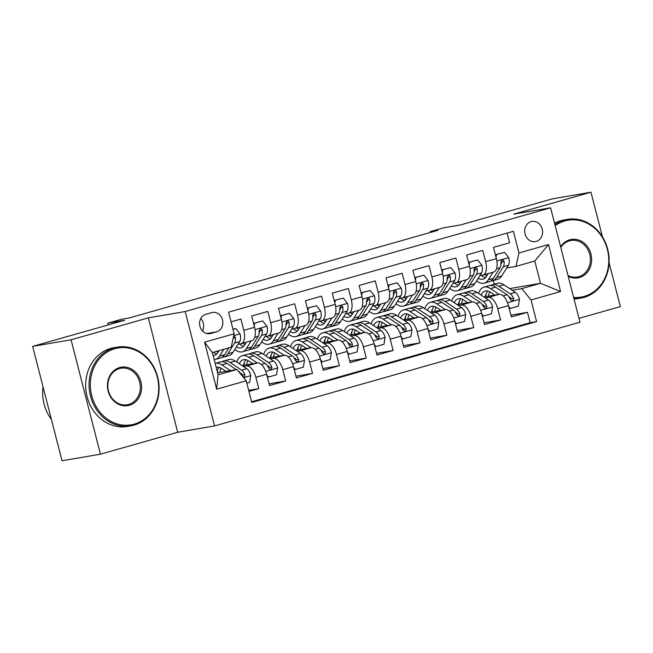 <?xml version="1.0" encoding="UTF-8"?>
<svg xmlns="http://www.w3.org/2000/svg" width="653" height="653" viewBox="0 0 653 653"><rect width="100%" height="100%" fill="white"/><g stroke="black" fill="none" stroke-linecap="round" stroke-linejoin="round"><path stroke-width="0.98" d="M531.101 221.645A10.228 8.922 80.3 0 0 524.939 233.513A10.228 8.922 80.3 0 0 535.37 241.61A10.228 8.922 80.3 0 0 536.178 241.43A10.228 8.922 80.3 0 0 542.349 229.562A10.228 8.922 80.3 0 0 531.909 221.457A10.228 8.922 80.3 0 0 531.101 221.645M578.991 318.354L620.35 306.616L609.086 262.735M214.568 425.936L579.986 322.215L550.61 207.809L185.199 311.53L214.568 425.936L177.689 432.262L148.313 317.864L71.071 339.789L100.44 454.186L177.689 432.262M100.44 454.186L62.027 460.781L32.65 346.384L124.674 320.264L107.769 323.162L108.227 324.933M602.425 236.802L590.973 192.219L552.56 198.814L460.536 224.934L443.632 227.832L430.196 231.644L430.4 232.452M71.071 339.789L32.65 346.384M507.12 233.088L509.609 242.777L493.488 247.348L496.386 258.637L485.636 261.69A12.782 6.212 74.2 0 1 482.983 275.035A12.782 6.212 74.2 0 1 482.665 275.109L479.865 275.59M485.636 261.69L482.738 250.401L466.617 254.98L469.515 266.261L458.773 269.314A12.782 6.212 74.2 0 1 456.112 282.667A12.782 6.212 74.2 0 1 455.802 282.733L453.002 283.214M458.773 269.314L455.876 258.025L439.755 262.604L442.652 273.893L431.902 276.937A12.782 6.212 74.2 0 1 429.241 290.291A12.782 6.212 74.2 0 1 428.931 290.365L426.131 290.846M431.902 276.937L429.005 265.657L412.884 270.228L415.781 281.516L405.031 284.569A12.782 6.212 74.2 0 1 402.379 297.915A12.782 6.212 74.2 0 1 402.06 297.988L399.261 298.47M405.031 284.569L402.134 273.281L386.013 277.86L388.91 289.14L378.16 292.193A12.782 6.212 74.2 0 1 375.508 305.547A12.782 6.212 74.2 0 1 375.189 305.612L372.39 306.094M378.16 292.193L375.263 280.904L359.142 285.483L362.04 296.772L351.298 299.817A12.782 6.212 74.2 0 1 348.637 313.171A12.782 6.212 74.2 0 1 348.327 313.244L345.527 313.726M351.298 299.817L348.4 288.536L332.279 293.107L335.177 304.396L324.427 307.449A12.782 6.212 74.2 0 1 321.774 320.794A12.782 6.212 74.2 0 1 321.456 320.868L318.656 321.349M324.427 307.449L321.529 296.16L305.408 300.739L308.306 312.02L297.556 315.072A12.782 6.212 74.2 0 1 294.903 328.426A12.782 6.212 74.2 0 1 294.585 328.492L291.785 328.973M297.556 315.072L294.658 303.784L278.537 308.363L281.435 319.652L270.693 322.696A12.782 6.212 74.2 0 1 268.032 336.05A12.782 6.212 74.2 0 1 267.722 336.124L264.922 336.605M270.693 322.696L267.795 311.416L251.674 315.987L254.572 327.275A12.782 6.212 74.2 0 1 251.911 340.629L241.161 343.674A12.782 6.212 74.2 0 1 240.851 343.747L238.051 344.229M248.948 391.4L258.784 388.608L248.671 390.347M242.043 365.582L257.315 362.962A12.782 6.212 74.2 0 1 266.636 374.275L269.534 385.556L285.655 380.985L269.085 383.825M268.914 357.95L284.177 355.33A12.782 6.212 -105.8 0 1 293.507 366.643L296.405 377.932L312.526 373.353L295.956 376.201M295.776 350.326L311.048 347.706A12.782 6.212 -105.8 0 1 320.37 359.019L323.268 370.3L339.389 365.729L322.827 368.57M322.647 342.703L337.919 340.082A12.782 6.212 -105.8 0 1 347.241 351.396L350.139 362.676L366.26 358.105L349.698 360.946M349.518 335.071L364.79 332.45A12.782 6.212 -105.8 0 1 374.112 343.764L377.01 355.052L393.13 350.473L376.561 353.322M376.389 327.447L391.653 324.827A12.782 6.212 -105.8 0 1 400.975 336.14L403.872 347.42L419.993 342.849L403.432 345.69M403.252 319.823L418.524 317.203A12.782 6.212 -105.8 0 1 427.846 328.516L430.743 339.797L446.864 335.226L430.303 338.066M430.123 312.191L445.395 309.571A12.782 6.212 -105.8 0 1 454.717 320.884L457.614 332.173L473.735 327.594L457.165 330.442M456.994 304.567L472.266 301.947A12.782 6.212 -105.8 0 1 481.588 313.26L484.485 324.541L500.606 319.97L484.036 322.811M107.769 323.162L121.205 319.35L128.886 318.035L437.877 230.329L430.196 231.644M210.723 333.479L216.633 331.797A9.909 8.644 80.3 0 0 222.608 320.296A9.909 8.644 80.3 0 0 212.494 312.452A9.909 8.644 80.3 0 0 211.711 312.632L205.801 314.305A9.909 8.644 80.3 0 0 199.826 325.806A9.909 8.644 80.3 0 0 209.94 333.659A9.909 8.644 80.3 0 0 210.723 333.479L209.14 333.748M515.992 266.375L518.964 252.956L513.405 231.309L228.599 312.15L234.158 333.797L231.186 347.216L212.372 352.555L218.094 374.814L236.9 369.476L246.222 380.789L251.78 402.436L536.586 321.594L531.028 299.947L521.706 288.634L540.513 283.296L534.799 261.037L515.992 266.375L506.736 267.967M518.964 252.956L548.52 244.565L560.584 291.556L531.028 299.947M246.222 380.789L216.665 389.18L204.601 342.18L234.158 333.797M485.301 297.899L488.387 297.368A12.782 6.212 74.2 0 1 497.708 308.681L500.606 319.97M483.857 296.944L499.129 294.323L488.387 297.368M458.43 305.531L461.516 305A12.782 6.212 74.2 0 1 470.837 316.313L473.735 327.594M431.56 313.154L434.645 312.624A12.782 6.212 74.2 0 1 443.967 323.937L446.864 335.226M404.689 320.778L407.774 320.248A12.782 6.212 74.2 0 1 417.096 331.561L419.993 342.849M377.826 328.41L380.911 327.879A12.782 6.212 74.2 0 1 390.233 339.193L393.13 350.473M350.955 336.034L354.04 335.503A12.782 6.212 74.2 0 1 363.362 346.816L366.26 358.105M324.084 343.658L327.169 343.127A12.782 6.212 74.2 0 1 336.491 354.44L339.389 365.729M297.221 351.29L300.307 350.759A12.782 6.212 74.2 0 1 309.628 362.072L312.526 373.353M270.35 358.913L273.436 358.383A12.782 6.212 74.2 0 1 282.757 369.696L285.655 380.985M243.479 366.537L246.565 366.007A12.782 6.212 74.2 0 1 255.886 377.32L258.784 388.608M251.601 401.758L530.13 322.696L527.469 312.346L510.907 315.187M499.129 294.323A12.782 6.212 -105.8 0 1 508.45 305.637L511.348 316.917L527.469 312.346M231.08 321.831L240.924 319.039L243.822 330.328A12.782 6.212 74.2 0 1 241.161 343.674M217.571 372.798L236.9 369.476M148.313 317.864L185.199 311.53M590.973 192.219L513.731 214.143L550.61 207.809M509.65 288.593L540.513 283.296L560.584 291.556M494.215 284.21L493.284 280.561M512.164 290.275L521.706 288.634M243.708 364.17L244.14 364.048M270.579 356.546L271.011 356.424M268.032 336.05L278.782 332.997A12.782 6.212 -105.8 0 0 281.435 319.652M297.442 348.914L297.874 348.792M294.903 328.426L305.645 325.374A12.782 6.212 -105.8 0 0 308.306 312.02M324.312 341.29L324.745 341.168M321.774 320.794L332.516 317.75A12.782 6.212 -105.8 0 0 335.177 304.396M351.183 333.667L351.616 333.544M348.637 313.171L359.387 310.118A12.782 6.212 -105.8 0 0 362.04 296.772M378.054 326.035L378.479 325.912M375.508 305.547L386.258 302.494A12.782 6.212 -105.8 0 0 388.91 289.14M404.917 318.411L405.35 318.289M402.379 297.915L413.12 294.87A12.782 6.212 -105.8 0 0 415.781 281.516M431.788 310.787L432.221 310.665M429.241 290.291L439.991 287.238A12.782 6.212 -105.8 0 0 442.652 273.893M458.659 303.155L459.092 303.033M456.112 282.667L466.862 279.615A12.782 6.212 -105.8 0 0 469.515 266.261M485.522 295.531L485.954 295.409M530.13 322.696L536.586 321.594M482.983 275.035L493.733 271.991A12.782 6.212 -105.8 0 0 496.386 258.637M212.372 352.555L204.601 342.18M218.094 374.814L216.665 389.18M548.52 244.565L534.799 261.037M202.446 330.916A9.909 8.644 80.3 0 0 200.781 318.493M219 350.677L217.743 352.677A20.292 9.86 74.2 0 1 214.396 355.403A20.292 9.86 74.2 0 1 213.156 355.591M223.824 349.306L219.563 356.114A24.447 11.876 74.2 0 1 215.531 359.403A24.447 11.876 74.2 0 1 214.192 359.623M233.023 329.398L235.847 328.598L240.116 334.018A8.465 4.114 74.2 0 1 239.716 341.568L232.999 352.302A24.447 11.876 74.2 0 1 228.966 355.591L223.865 357.036A24.447 11.876 -105.8 0 0 227.897 353.746L234.607 343.021A8.465 4.114 -105.8 0 0 235.423 337.821L234.909 336.736L233.66 336.352M235.847 328.598L232.974 329.185M228.934 347.853L224.673 354.661A24.447 11.876 74.2 0 1 220.641 357.95L215.531 359.403M213.613 352.204A24.447 11.876 -105.8 0 0 214.102 352.742M222.183 357.264A24.447 11.876 -105.8 0 0 223.865 357.036M213.425 352.261A20.292 9.86 -105.8 0 0 216.747 353.959M218.012 352.245A20.292 9.86 74.2 0 1 216.649 351.338M235.423 337.821L233.211 338.197A4.318 2.098 74.2 0 1 232.933 339.315M246.842 383.197L249.658 382.397L250.752 375.451A8.465 4.114 -105.8 0 0 246.671 368.667L235.243 361.052A24.447 11.876 -105.8 0 0 228.713 359.574L223.612 361.019A24.447 11.876 -105.8 0 0 222.069 361.713M224.877 370.635A20.292 9.86 -105.8 0 0 224.705 371.573M230.403 370.594L221.808 364.864A24.447 11.876 -105.8 0 0 215.286 363.386A24.447 11.876 -105.8 0 0 215.164 363.419M225.954 371.353L221.832 368.61A20.292 9.86 -105.8 0 0 216.421 367.386A20.292 9.86 -105.8 0 0 216.2 367.451M242.981 376.863L244.54 376.52L244.867 374.61A8.465 4.114 -105.8 0 0 241.569 370.12L230.142 362.497A24.447 11.876 -105.8 0 0 223.612 361.019M217.563 369.81A24.447 11.876 -105.8 0 0 217.278 371.639M215.286 363.386L220.388 361.942A24.447 11.876 74.2 0 1 226.918 363.411L236.19 369.598M219.702 372.43A20.292 9.86 74.2 0 1 221.147 368.186M219.171 367.378A20.292 9.86 -105.8 0 0 217.098 370.961M240.222 372.945L241.594 373.859A4.318 2.098 74.2 0 1 242.655 374.993L244.867 374.61M237.978 370.79L238.345 371.035A8.465 4.114 74.2 0 1 241.349 374.879M114.838 348.694A38.984 34.029 80.3 0 0 91.747 395.718A38.984 34.029 80.3 0 0 134.208 424.14A38.984 34.029 80.3 0 0 157.308 377.108A38.984 34.029 80.3 0 0 114.838 348.694M133.987 425.144A39.947 34.862 -99.7 0 1 130.82 425.862A39.947 34.862 -99.7 0 1 90.057 394.216A39.947 34.862 -99.7 0 1 114.144 347.845A39.947 34.862 -99.7 0 1 117.303 347.127A39.947 34.862 -99.7 0 1 158.075 378.773A39.947 34.862 -99.7 0 1 133.987 425.144M119.687 367.557A19.492 17.011 -99.7 0 1 140.917 381.76A19.492 17.011 -99.7 0 1 129.367 405.276A19.492 17.011 -99.7 0 1 108.137 391.065A19.492 17.011 -99.7 0 1 119.687 367.557M128.674 404.427A18.537 16.178 80.3 0 0 139.848 382.911A18.537 16.178 80.3 0 0 120.927 368.227A18.537 16.178 80.3 0 0 119.458 368.561A18.537 16.178 80.3 0 0 108.284 390.078A18.537 16.178 80.3 0 0 127.204 404.762A18.537 16.178 80.3 0 0 128.674 404.427M51.407 419.43A39.947 34.862 -99.7 0 1 43.025 386.78M130.82 425.862L127.441 426.442A39.947 34.862 -99.7 0 1 86.669 394.796A39.947 34.862 -99.7 0 1 110.765 348.424A39.947 34.862 -99.7 0 1 113.924 347.706L117.303 347.127M573.62 297.417A38.984 34.029 80.3 0 0 584.264 296.389A38.984 34.029 80.3 0 0 607.355 249.364A38.984 34.029 80.3 0 0 564.894 220.951A38.984 34.029 80.3 0 0 555.205 225.693M554.903 224.51A39.947 34.862 -99.7 0 1 564.192 220.102A39.947 34.862 -99.7 0 1 567.359 219.384A39.947 34.862 -99.7 0 1 608.123 251.03A39.947 34.862 -99.7 0 1 584.035 297.401A39.947 34.862 -99.7 0 1 580.876 298.119A39.947 34.862 -99.7 0 1 573.897 298.503M560.609 246.761A19.492 17.011 -99.7 0 1 569.734 239.806A19.492 17.011 -99.7 0 1 590.965 254.017A19.492 17.011 -99.7 0 1 579.415 277.533A19.492 17.011 -99.7 0 1 568.208 276.35M567.996 275.525A18.537 16.178 80.3 0 0 577.252 277.019A18.537 16.178 80.3 0 0 578.721 276.684A18.537 16.178 80.3 0 0 589.896 255.168A18.537 16.178 80.3 0 0 570.983 240.484A18.537 16.178 80.3 0 0 569.514 240.818A18.537 16.178 80.3 0 0 560.796 247.487M580.876 298.119L577.489 298.699A39.947 34.862 -99.7 0 1 574.044 299.09M554.568 223.22A39.947 34.862 -99.7 0 1 560.813 220.681A39.947 34.862 -99.7 0 1 563.98 219.963L567.359 219.384M246.401 342.188L244.614 345.053A20.292 9.86 74.2 0 1 241.267 347.78A20.292 9.86 74.2 0 1 236.386 346.89M251.234 340.817L246.434 348.49A24.447 11.876 74.2 0 1 242.402 351.779A24.447 11.876 74.2 0 1 234.762 349.486M253.584 323.439L262.71 320.966L266.987 326.394A8.465 4.114 74.2 0 1 266.587 333.944L259.87 344.67A24.447 11.876 74.2 0 1 255.837 347.959L250.736 349.412A24.447 11.876 -105.8 0 0 254.76 346.123L261.478 335.389A8.465 4.114 -105.8 0 0 262.286 330.189L261.78 329.112L260.212 328.818L259.061 331.104A8.465 4.114 74.2 0 1 258.253 336.303L251.536 347.037A24.447 11.876 74.2 0 1 247.511 350.326L242.402 351.779M254.654 323.259L254.229 325.945M262.71 320.966L253.56 323.341M239.92 343.911A24.447 11.876 -105.8 0 0 240.965 345.111M249.054 349.633A24.447 11.876 -105.8 0 0 250.736 349.412M239.504 343.976A20.292 9.86 -105.8 0 0 243.618 346.335M244.883 344.621A20.292 9.86 74.2 0 1 242.875 343.192M262.286 330.189L260.074 330.573A4.318 2.098 74.2 0 1 259.657 331.953L259.127 332.81M273.272 334.565L271.485 337.421A20.292 9.86 74.2 0 1 268.138 340.156A20.292 9.86 74.2 0 1 263.257 339.266M278.105 333.193L273.305 340.858A24.447 11.876 74.2 0 1 269.273 344.147A24.447 11.876 74.2 0 1 261.633 341.854M280.455 315.815L289.581 313.342L293.858 318.762A8.465 4.114 74.2 0 1 293.45 326.312L286.74 337.046A24.447 11.876 74.2 0 1 282.708 340.335L277.598 341.788A24.447 11.876 -105.8 0 0 281.631 338.499L288.348 327.765A8.465 4.114 -105.8 0 0 289.157 322.566L288.642 321.48L287.075 321.194L285.932 323.48A8.465 4.114 74.2 0 1 285.124 328.679L278.407 339.413A24.447 11.876 74.2 0 1 274.374 342.703L269.273 344.147M281.525 315.628L281.092 318.321M289.581 313.342L280.431 315.717M266.791 336.279A24.447 11.876 -105.8 0 0 267.836 337.487M275.925 342.009A24.447 11.876 -105.8 0 0 277.598 341.788M266.375 336.352A20.292 9.86 -105.8 0 0 270.489 338.711M271.754 336.997A20.292 9.86 74.2 0 1 269.738 335.569M289.157 322.566L286.945 322.941A4.318 2.098 74.2 0 1 286.528 324.329L285.99 325.186M300.143 326.933L298.348 329.798A20.292 9.86 74.2 0 1 295.009 332.524A20.292 9.86 74.2 0 1 290.12 331.634M304.967 325.569L300.168 333.234A24.447 11.876 74.2 0 1 296.144 336.524A24.447 11.876 74.2 0 1 288.504 334.23M307.318 308.192L316.452 305.718L320.721 311.138A8.465 4.114 74.2 0 1 320.321 318.688L313.603 329.422A24.447 11.876 74.2 0 1 309.571 332.712L304.469 334.156A24.447 11.876 -105.8 0 0 308.502 330.867L315.219 320.141A8.465 4.114 -105.8 0 0 316.028 314.942L315.513 313.856L314.264 313.473L313.089 314.371L312.803 315.856A8.465 4.114 74.2 0 1 311.995 321.056L305.278 331.781A24.447 11.876 74.2 0 1 301.245 335.071L296.144 336.524M308.387 308.004L307.963 310.689M316.452 305.718L307.294 308.094M293.662 328.655A24.447 11.876 -105.8 0 0 294.707 329.863M302.788 334.385A24.447 11.876 -105.8 0 0 304.469 334.156M293.238 328.728A20.292 9.86 -105.8 0 0 297.352 331.079M298.617 329.365A20.292 9.86 74.2 0 1 296.609 327.937M316.028 314.942L313.815 315.317A4.318 2.098 74.2 0 1 313.399 316.697L312.86 317.554M327.006 319.309L325.218 322.174A20.292 9.86 74.2 0 1 321.872 324.9A20.292 9.86 74.2 0 1 316.991 324.01M331.838 317.938L327.039 325.61A24.447 11.876 74.2 0 1 323.006 328.9A24.447 11.876 74.2 0 1 315.366 326.606M334.189 300.56L343.315 298.086L347.592 303.514A8.465 4.114 74.2 0 1 347.192 311.065L340.474 321.79A24.447 11.876 74.2 0 1 336.442 325.08L331.34 326.533A24.447 11.876 -105.8 0 0 335.373 323.243L342.082 312.509A8.465 4.114 -105.8 0 0 342.89 307.31L342.384 306.233L340.817 305.939L339.666 308.224A8.465 4.114 74.2 0 1 338.858 313.424L332.148 324.157A24.447 11.876 74.2 0 1 328.116 327.447L323.006 328.9M335.258 300.38L334.834 303.065M343.315 298.086L334.165 300.462M320.525 321.031A24.447 11.876 -105.8 0 0 321.57 322.231M329.659 326.753A24.447 11.876 -105.8 0 0 331.34 326.533M320.109 321.096A20.292 9.86 -105.8 0 0 324.223 323.455M325.488 321.741A20.292 9.86 74.2 0 1 323.48 320.313M342.89 307.31L340.678 307.694A4.318 2.098 74.2 0 1 340.262 309.073L339.731 309.93M266.808 374.961L268.465 377.059L276.529 374.765L277.623 367.819A8.465 4.114 -105.8 0 0 273.542 361.044L262.114 353.42A24.447 11.876 -105.8 0 0 255.584 351.951L250.483 353.395A24.447 11.876 -105.8 0 0 248.932 354.089M251.74 363.011A20.292 9.86 -105.8 0 0 251.576 363.941M257.274 362.962L248.679 357.24A24.447 11.876 -105.8 0 0 242.149 355.763A24.447 11.876 -105.8 0 0 236.745 362.048M252.825 363.729L248.703 360.978A20.292 9.86 -105.8 0 0 243.283 359.754A20.292 9.86 -105.8 0 0 239.276 363.737M242.149 355.763L247.258 354.31A24.447 11.876 74.2 0 1 253.788 355.787L265.216 363.403A8.465 4.114 74.2 0 1 268.514 367.9L269.297 368.937L270.628 369.304L271.738 368.423L271.738 366.986A8.465 4.114 -105.8 0 0 268.44 362.488L257.013 354.873A24.447 11.876 -105.8 0 0 250.483 353.395M244.434 362.186A24.447 11.876 -105.8 0 0 244.026 365.239M246.573 364.807A20.292 9.86 74.2 0 1 248.009 360.554M246.042 359.754A20.292 9.86 -105.8 0 0 243.422 365.345M267.093 365.321L268.465 366.235A4.318 2.098 74.2 0 1 269.526 367.361L271.738 366.986M268.465 377.059L267.395 377.238M293.679 367.329L295.336 369.427L303.392 367.141L304.494 360.195A8.465 4.114 -105.8 0 0 300.413 353.412L288.985 345.796A24.447 11.876 -105.8 0 0 282.455 344.319L277.345 345.772A24.447 11.876 -105.8 0 0 275.803 346.465M278.611 355.379A20.292 9.86 -105.8 0 0 278.439 356.318M284.145 355.338L275.55 349.608A24.447 11.876 -105.8 0 0 269.02 348.131A24.447 11.876 -105.8 0 0 263.616 354.424M279.696 356.105L275.574 353.355A20.292 9.86 -105.8 0 0 270.154 352.13A20.292 9.86 -105.8 0 0 266.146 356.114M269.02 348.131L274.121 346.686A24.447 11.876 74.2 0 1 280.651 348.163L292.079 355.779A8.465 4.114 74.2 0 1 295.376 360.276L296.699 361.599L297.809 361.582L298.609 360.791L298.601 359.362A8.465 4.114 -105.8 0 0 295.303 354.865L283.875 347.249A24.447 11.876 -105.8 0 0 277.345 345.772M271.297 354.555A24.447 11.876 -105.8 0 0 270.889 357.615M273.436 357.175A20.292 9.86 74.2 0 1 274.88 352.93M272.913 352.122A20.292 9.86 -105.8 0 0 270.285 357.722M293.956 357.697L295.327 358.611A4.318 2.098 74.2 0 1 296.389 359.738L298.601 359.362M295.336 369.427L294.266 369.614M320.55 359.705L322.207 361.803L330.263 359.517L331.365 352.571A8.465 4.114 -105.8 0 0 327.275 345.788L315.848 338.172A24.447 11.876 -105.8 0 0 309.326 336.695L304.216 338.14A24.447 11.876 -105.8 0 0 302.674 338.834M305.482 347.755A20.292 9.86 -105.8 0 0 305.31 348.694M300.307 350.759L311.048 347.706L302.421 341.984A24.447 11.876 -105.8 0 0 295.891 340.507A24.447 11.876 -105.8 0 0 290.479 346.8M306.567 348.473L302.445 345.731A20.292 9.86 -105.8 0 0 297.025 344.506A20.292 9.86 -105.8 0 0 293.017 348.482M295.891 340.507L300.992 339.054A24.447 11.876 74.2 0 1 307.522 340.531L318.95 348.155A8.465 4.114 74.2 0 1 322.247 352.644L323.57 353.975L324.68 353.959L325.48 353.167L325.472 351.73A8.465 4.114 -105.8 0 0 322.174 347.241L310.746 339.617A24.447 11.876 -105.8 0 0 304.216 338.14M298.168 346.931A24.447 11.876 -105.8 0 0 297.76 349.992M300.307 349.551A20.292 9.86 74.2 0 1 301.751 345.306M299.776 344.498A20.292 9.86 -105.8 0 0 297.156 350.09M320.827 350.065L322.198 350.979A4.318 2.098 74.2 0 1 323.259 352.114L325.472 351.73M322.207 361.803L321.137 361.991M347.42 352.081L349.069 354.179L357.134 351.885L358.228 344.939A8.465 4.114 -105.8 0 0 354.146 338.164L342.719 330.54A24.447 11.876 -105.8 0 0 336.189 329.071L331.087 330.516A24.447 11.876 -105.8 0 0 329.545 331.21M332.353 340.131A20.292 9.86 -105.8 0 0 332.181 341.062M337.879 340.082L329.283 334.36A24.447 11.876 -105.8 0 0 322.753 332.883A24.447 11.876 -105.8 0 0 317.35 339.168M333.43 340.85L329.308 338.099A20.292 9.86 -105.8 0 0 323.888 336.875A20.292 9.86 -105.8 0 0 319.88 340.858M322.753 332.883L327.863 331.43A24.447 11.876 74.2 0 1 334.393 332.908L345.821 340.523A8.465 4.114 74.2 0 1 349.118 345.021L349.902 346.057L351.232 346.425L352.351 345.543L352.342 344.107A8.465 4.114 -105.8 0 0 349.045 339.609L337.617 331.993A24.447 11.876 -105.8 0 0 331.087 330.516M325.039 339.307A24.447 11.876 -105.8 0 0 324.631 342.36M327.177 341.927A20.292 9.86 74.2 0 1 328.622 337.674M326.647 336.875A20.292 9.86 -105.8 0 0 324.027 342.466M347.698 342.441L349.069 343.356A4.318 2.098 74.2 0 1 350.13 344.482L352.342 344.107M349.069 354.179L348 354.359M353.877 311.685L352.089 314.542A20.292 9.86 74.2 0 1 348.743 317.276A20.292 9.86 74.2 0 1 343.862 316.387M358.709 310.314L353.91 317.978A24.447 11.876 74.2 0 1 349.877 321.268A24.447 11.876 74.2 0 1 342.237 318.974M361.06 292.936L370.186 290.463L374.463 295.882A8.465 4.114 74.2 0 1 374.055 303.433L367.345 314.166A24.447 11.876 74.2 0 1 363.313 317.456L358.203 318.909A24.447 11.876 -105.8 0 0 362.235 315.619L368.953 304.886A8.465 4.114 -105.8 0 0 369.761 299.686L369.247 298.601L367.688 298.315L366.537 300.6A8.465 4.114 74.2 0 1 365.729 305.8L359.011 316.534A24.447 11.876 74.2 0 1 354.979 319.823L349.877 321.268M362.129 292.748L361.705 295.442M370.186 290.463L361.036 292.838M347.396 313.399A24.447 11.876 -105.8 0 0 348.441 314.607M356.53 319.129A24.447 11.876 -105.8 0 0 358.203 318.909M346.98 313.473A20.292 9.86 -105.8 0 0 351.094 315.832M352.359 314.117A20.292 9.86 74.2 0 1 350.351 312.689M369.761 299.686L367.549 300.062A4.318 2.098 74.2 0 1 367.133 301.449L366.602 302.306M374.283 344.449L375.94 346.547L383.997 344.262L385.099 337.315A8.465 4.114 -105.8 0 0 381.017 330.532L369.59 322.917A24.447 11.876 -105.8 0 0 363.06 321.439L357.958 322.892A24.447 11.876 -105.8 0 0 356.407 323.586M359.215 332.499A20.292 9.86 -105.8 0 0 359.044 333.438M364.749 332.459L356.154 326.729A24.447 11.876 -105.8 0 0 349.624 325.251A24.447 11.876 -105.8 0 0 344.221 331.544M360.301 333.226L356.179 330.475A20.292 9.86 -105.8 0 0 350.759 329.251A20.292 9.86 -105.8 0 0 346.751 333.234M349.624 325.251L354.734 323.806A24.447 11.876 74.2 0 1 361.256 325.284L372.683 332.899A8.465 4.114 74.2 0 1 375.981 337.397L377.303 338.719L378.422 338.703L379.213 337.911L379.205 336.475A8.465 4.114 -105.8 0 0 375.908 331.985L364.48 324.37A24.447 11.876 -105.8 0 0 357.958 322.892M351.902 331.675A24.447 11.876 -105.8 0 0 351.494 334.736M354.048 334.295A20.292 9.86 74.2 0 1 355.485 330.051M353.518 329.243A20.292 9.86 -105.8 0 0 350.898 334.842M374.569 334.818L375.932 335.732A4.318 2.098 74.2 0 1 377.001 336.858L379.205 336.475M375.94 346.547L374.871 346.735M380.748 304.053L378.96 306.918A20.292 9.86 74.2 0 1 375.614 309.644A20.292 9.86 74.2 0 1 370.724 308.755M385.572 302.69L380.781 310.355A24.447 11.876 74.2 0 1 376.748 313.644A24.447 11.876 74.2 0 1 369.108 311.35M387.931 285.312L397.057 282.839L401.326 288.259A8.465 4.114 74.2 0 1 400.926 295.809L394.208 306.543A24.447 11.876 74.2 0 1 390.184 309.832L385.074 311.277A24.447 11.876 -105.8 0 0 389.106 307.987L395.824 297.262A8.465 4.114 -105.8 0 0 396.632 292.062L396.118 290.977L394.869 290.593L393.702 291.491L393.408 292.977A8.465 4.114 74.2 0 1 392.6 298.176L385.882 308.902A24.447 11.876 74.2 0 1 381.85 312.191L376.748 313.644M388.992 285.124L388.568 287.81M397.057 282.839L387.898 285.214M374.267 305.775A24.447 11.876 -105.8 0 0 375.312 306.983M383.393 311.505A24.447 11.876 -105.8 0 0 385.074 311.277M373.851 305.849A20.292 9.86 -105.8 0 0 377.956 308.2M379.222 306.486A20.292 9.86 74.2 0 1 377.214 305.057M396.632 292.062L394.42 292.438A4.318 2.098 74.2 0 1 394.004 293.817L393.465 294.674M401.154 336.826L402.811 338.923L410.868 336.638L411.97 329.692A8.465 4.114 -105.8 0 0 407.888 322.909L396.461 315.293A24.447 11.876 -105.8 0 0 389.931 313.815L384.821 315.26A24.447 11.876 -105.8 0 0 383.278 315.954M386.086 324.876A20.292 9.86 -105.8 0 0 385.915 325.814M380.911 327.879L391.653 324.827L383.025 319.105A24.447 11.876 -105.8 0 0 376.495 317.627A24.447 11.876 -105.8 0 0 371.092 323.921M387.172 325.594L383.05 322.851A20.292 9.86 -105.8 0 0 377.63 321.627A20.292 9.86 -105.8 0 0 373.622 325.602M376.495 317.627L381.597 316.174A24.447 11.876 74.2 0 1 388.127 317.652L399.554 325.276A8.465 4.114 74.2 0 1 402.852 329.765L404.174 331.095L405.284 331.079L406.084 330.287L406.076 328.851A8.465 4.114 -105.8 0 0 402.779 324.361L391.351 316.738A24.447 11.876 -105.8 0 0 384.821 315.26M378.773 324.051A24.447 11.876 -105.8 0 0 378.365 327.112M380.911 326.671A20.292 9.86 74.2 0 1 382.356 322.427M380.389 321.619A20.292 9.86 -105.8 0 0 377.761 327.21M401.432 327.186L402.803 328.1A4.318 2.098 74.2 0 1 403.864 329.234L406.076 328.851M402.811 338.923L401.742 339.111M407.619 296.429L405.823 299.294A20.292 9.86 74.2 0 1 402.477 302.021A20.292 9.86 74.2 0 1 397.595 301.131M412.443 295.058L407.643 302.731A24.447 11.876 74.2 0 1 403.611 306.02A24.447 11.876 74.2 0 1 395.971 303.727M414.794 277.68L423.928 275.207L428.197 280.635A8.465 4.114 74.2 0 1 427.797 288.185L421.079 298.911A24.447 11.876 74.2 0 1 417.047 302.2L411.945 303.653A24.447 11.876 -105.8 0 0 415.977 300.364L422.687 289.63A8.465 4.114 -105.8 0 0 423.503 284.43L422.989 283.353L421.422 283.059L420.565 283.859L420.279 285.345A8.465 4.114 74.2 0 1 419.463 290.544L412.753 301.278A24.447 11.876 74.2 0 1 408.721 304.567L403.611 306.02M415.863 277.501L415.439 280.186M423.928 275.207L414.769 277.582M401.138 298.152A24.447 11.876 -105.8 0 0 402.183 299.352M410.264 303.874A24.447 11.876 -105.8 0 0 411.945 303.653M400.713 298.217A20.292 9.86 -105.8 0 0 404.827 300.576M406.093 298.862A20.292 9.86 74.2 0 1 404.085 297.433M423.503 284.43L421.291 284.814A4.318 2.098 74.2 0 1 420.875 286.194L420.336 287.051M428.025 329.202L429.674 331.3L437.739 329.006L438.832 322.06A8.465 4.114 -105.8 0 0 434.751 315.285L423.324 307.661A24.447 11.876 -105.8 0 0 416.794 306.184L411.692 307.636A24.447 11.876 -105.8 0 0 410.149 308.33M412.957 317.252A20.292 9.86 -105.8 0 0 412.786 318.182M418.483 317.203L409.888 311.481A24.447 11.876 -105.8 0 0 403.366 310.004A24.447 11.876 -105.8 0 0 397.955 316.289M414.035 317.97L409.921 315.219A20.292 9.86 -105.8 0 0 404.501 313.995A20.292 9.86 -105.8 0 0 400.485 317.978M403.366 310.004L408.468 308.551A24.447 11.876 74.2 0 1 414.998 310.028L426.425 317.644A8.465 4.114 74.2 0 1 429.723 322.141L430.507 323.178L431.837 323.545L432.955 322.664L432.947 321.227A8.465 4.114 -105.8 0 0 429.65 316.729L418.222 309.114A24.447 11.876 -105.8 0 0 411.692 307.636M405.644 316.419A24.447 11.876 -105.8 0 0 405.235 319.48M407.782 319.048A20.292 9.86 74.2 0 1 409.227 314.795M407.252 313.995A20.292 9.86 -105.8 0 0 404.631 319.586M428.303 319.562L429.674 320.476A4.318 2.098 74.2 0 1 430.735 321.603L432.947 321.227M429.674 331.3L428.613 331.479M434.482 288.806L432.694 291.662A20.292 9.86 74.2 0 1 429.348 294.397A20.292 9.86 74.2 0 1 424.466 293.507M439.314 287.434L434.514 295.099A24.447 11.876 74.2 0 1 430.482 298.388A24.447 11.876 74.2 0 1 422.842 296.095M441.665 270.056L450.79 267.583L455.068 273.003A8.465 4.114 74.2 0 1 454.668 280.553L447.95 291.287A24.447 11.876 74.2 0 1 443.918 294.576L438.816 296.029A24.447 11.876 -105.8 0 0 442.84 292.74L449.558 282.006A8.465 4.114 -105.8 0 0 450.366 276.807L449.86 275.721L448.293 275.435L447.142 277.721A8.465 4.114 74.2 0 1 446.334 282.92L439.616 293.654A24.447 11.876 74.2 0 1 435.592 296.944L430.482 298.388M442.734 269.869L442.31 272.562M450.79 267.583L441.64 269.958M428.001 290.52A24.447 11.876 -105.8 0 0 429.045 291.728M437.135 296.25A24.447 11.876 -105.8 0 0 438.816 296.029M427.584 290.593A20.292 9.86 -105.8 0 0 431.698 292.952M432.963 291.238A20.292 9.86 74.2 0 1 430.956 289.81M450.366 276.807L448.154 277.182A4.318 2.098 74.2 0 1 447.738 278.57L447.207 279.427M454.896 321.57L456.545 323.668L464.61 321.382L465.703 314.436A8.465 4.114 -105.8 0 0 461.622 307.653L450.195 300.037A24.447 11.876 -105.8 0 0 443.665 298.56L438.563 300.013A24.447 11.876 -105.8 0 0 437.012 300.707M439.828 309.62A20.292 9.86 -105.8 0 0 439.657 310.559M445.354 309.579L436.759 303.849A24.447 11.876 -105.8 0 0 430.229 302.372A24.447 11.876 -105.8 0 0 424.825 308.665M440.906 310.346L436.784 307.596A20.292 9.86 -105.8 0 0 431.364 306.371A20.292 9.86 -105.8 0 0 427.356 310.355M430.229 302.372L435.339 300.927A24.447 11.876 74.2 0 1 441.869 302.404L453.296 310.02A8.465 4.114 74.2 0 1 456.594 314.517L457.908 315.84L459.026 315.823L459.826 315.032L459.818 313.595A8.465 4.114 -105.8 0 0 456.52 309.106L445.093 301.49A24.447 11.876 -105.8 0 0 438.563 300.013M432.515 308.796A24.447 11.876 -105.8 0 0 432.106 311.856M434.653 311.416A20.292 9.86 74.2 0 1 436.09 307.171M434.123 306.363A20.292 9.86 -105.8 0 0 431.502 311.954M455.174 311.938L456.545 312.852A4.318 2.098 74.2 0 1 457.606 313.979L459.818 313.595M456.545 323.668L455.476 323.855M461.353 281.174L459.565 284.039A20.292 9.86 74.2 0 1 456.218 286.765A20.292 9.86 74.2 0 1 451.337 285.875M466.185 279.811L461.385 287.475A24.447 11.876 74.2 0 1 457.353 290.765A24.447 11.876 74.2 0 1 449.713 288.471M468.536 262.433L477.661 259.959L481.938 265.379A8.465 4.114 74.2 0 1 481.53 272.93L474.821 283.663A24.447 11.876 74.2 0 1 470.789 286.953L465.679 288.397A24.447 11.876 -105.8 0 0 469.711 285.108L476.429 274.382A8.465 4.114 -105.8 0 0 477.237 269.183L476.723 268.097L475.482 267.714L474.307 268.612L474.013 270.097A8.465 4.114 74.2 0 1 473.205 275.297L466.487 286.022A24.447 11.876 74.2 0 1 462.455 289.312L457.353 290.765M469.605 262.245L469.172 264.93M477.661 259.959L468.511 262.335M454.872 282.896A24.447 11.876 -105.8 0 0 455.916 284.104M464.005 288.626A24.447 11.876 -105.8 0 0 465.679 288.397M454.455 282.969A20.292 9.86 -105.8 0 0 458.569 285.32M459.834 283.606A20.292 9.86 74.2 0 1 457.826 282.178M477.237 269.183L475.025 269.558A4.318 2.098 74.2 0 1 474.609 270.938L474.07 271.795M481.759 313.946L483.416 316.044L491.472 313.758L492.574 306.812A8.465 4.114 -105.8 0 0 488.493 300.029L477.065 292.413A24.447 11.876 -105.8 0 0 470.535 290.936L465.426 292.381A24.447 11.876 -105.8 0 0 463.883 293.075M466.691 301.996A20.292 9.86 -105.8 0 0 466.52 302.935M472.225 301.955L463.63 296.225A24.447 11.876 -105.8 0 0 457.1 294.748A24.447 11.876 -105.8 0 0 451.696 301.041M467.777 302.714L463.654 299.972A20.292 9.86 -105.8 0 0 458.235 298.748A20.292 9.86 -105.8 0 0 454.227 302.723M457.1 294.748L462.202 293.295A24.447 11.876 74.2 0 1 468.732 294.772L480.159 302.396A8.465 4.114 74.2 0 1 483.457 306.886L484.779 308.216L485.889 308.2L486.689 307.408L486.681 305.971A8.465 4.114 -105.8 0 0 483.383 301.474L471.956 293.858A24.447 11.876 -105.8 0 0 465.426 292.381M459.377 301.172A24.447 11.876 -105.8 0 0 458.969 304.225M461.516 303.792A20.292 9.86 74.2 0 1 462.961 299.547M460.994 298.739A20.292 9.86 -105.8 0 0 458.373 304.331M482.036 304.306L483.408 305.22A4.318 2.098 74.2 0 1 484.469 306.355L486.681 305.971M483.416 316.044L482.347 316.223M488.224 273.55L486.436 276.415A20.292 9.86 74.2 0 1 483.089 279.141A20.292 9.86 74.2 0 1 478.2 278.251M493.048 272.179L488.248 279.851A24.447 11.876 74.2 0 1 484.224 283.141A24.447 11.876 74.2 0 1 476.584 280.847M495.398 254.801L504.532 252.327L508.801 257.755A8.465 4.114 74.2 0 1 508.401 265.306L501.684 276.031A24.447 11.876 74.2 0 1 497.651 279.321L492.55 280.774A24.447 11.876 -105.8 0 0 496.582 277.484L503.3 266.751A8.465 4.114 -105.8 0 0 504.108 261.551L503.594 260.474L502.026 260.18L501.169 260.98L500.884 262.465A8.465 4.114 74.2 0 1 500.076 267.665L493.358 278.398A24.447 11.876 74.2 0 1 489.326 281.688L484.224 283.141M496.468 254.621L496.043 257.306M504.532 252.327L495.374 254.703M481.743 275.272A24.447 11.876 -105.8 0 0 482.787 276.472M490.868 280.994A24.447 11.876 -105.8 0 0 492.55 280.774M481.318 275.337A20.292 9.86 -105.8 0 0 485.432 277.696M486.697 275.982A20.292 9.86 74.2 0 1 484.689 274.554M504.108 261.551L501.896 261.935A4.318 2.098 74.2 0 1 501.48 263.314L500.941 264.171M508.63 306.322L510.287 308.42L518.343 306.126L519.445 299.18A8.465 4.114 -105.8 0 0 515.356 292.405L503.928 284.781A24.447 11.876 -105.8 0 0 497.406 283.304L492.297 284.757A24.447 11.876 -105.8 0 0 490.754 285.451M493.562 294.372A20.292 9.86 -105.8 0 0 493.39 295.303M499.096 294.323L490.501 288.602A24.447 11.876 -105.8 0 0 483.971 287.124A24.447 11.876 -105.8 0 0 478.567 293.409M494.648 295.091L490.525 292.34A20.292 9.86 -105.8 0 0 485.106 291.116A20.292 9.86 -105.8 0 0 481.098 295.099M483.971 287.124L489.073 285.671A24.447 11.876 74.2 0 1 495.603 287.149L507.03 294.764A8.465 4.114 74.2 0 1 510.328 299.262L511.111 300.298L512.442 300.666L513.56 299.776L513.552 298.348A8.465 4.114 -105.8 0 0 510.254 293.85L498.827 286.234A24.447 11.876 -105.8 0 0 492.297 284.757M486.248 293.54A24.447 11.876 -105.8 0 0 485.84 296.601M488.387 296.168A20.292 9.86 74.2 0 1 489.832 291.915M487.856 291.116A20.292 9.86 -105.8 0 0 485.236 296.707M508.907 296.682L510.279 297.597A4.318 2.098 74.2 0 1 511.34 298.723L513.552 298.348M510.287 308.42L509.218 308.6M472.266 301.947L461.516 305M445.395 309.571L434.645 312.624M418.524 317.203L407.774 320.248M364.79 332.45L354.04 335.503M337.919 340.082L327.169 343.127M284.177 355.33L273.436 358.383M257.315 362.962L246.565 366.007M266.636 374.275L255.886 377.32M508.45 305.637L497.708 308.681M481.588 313.26L470.837 316.313M454.717 320.884L443.967 323.937M427.846 328.516L417.096 331.561M400.975 336.14L390.233 339.193M374.112 343.764L363.362 346.816M347.241 351.396L336.491 354.44M320.37 359.019L309.628 362.072M293.507 366.643L282.757 369.696M254.572 327.275L243.822 330.328M206.683 333.512L216.633 331.797M240.01 333.879L233.741 335.658M224.673 354.661L219.563 356.114M232.999 352.302L227.897 353.746M239.716 341.568L234.607 343.021M243.626 377.638L250.728 375.622M230.142 362.497L235.243 361.052M221.808 364.864L226.918 363.411M241.569 370.12L246.671 368.667M266.881 326.255L255.054 329.61M251.536 347.037L246.434 348.49M259.87 344.67L254.76 346.123M258.253 336.303L254.752 337.299M266.587 333.944L261.478 335.389M293.752 318.631L281.925 321.986M278.407 339.413L273.305 340.858M286.74 337.046L281.631 338.499M285.124 328.679L281.623 329.675M293.45 326.312L288.348 327.765M320.615 310.999L308.796 314.362M305.278 331.781L300.168 333.234M313.603 329.422L308.502 330.867M311.995 321.056L308.485 322.051M320.321 318.688L315.219 320.141M347.486 303.376L335.658 306.73M332.148 324.157L327.039 325.61M340.474 321.79L335.373 323.243M338.858 313.424L335.356 314.42M347.192 311.065L342.082 312.509M265.706 371.369L277.598 367.998M257.013 354.873L262.114 353.42M248.679 357.24L253.788 355.787M268.44 362.488L273.542 361.044M261.322 364.513L265.216 363.403M292.577 363.745L304.469 360.366M283.875 347.249L288.985 345.796M275.55 349.608L280.651 348.163M295.303 354.865L300.413 353.412M288.193 356.881L292.079 355.779M319.448 356.114L331.332 352.742M310.746 339.617L315.848 338.172M302.421 341.984L307.522 340.531M322.174 347.241L327.275 345.788M315.056 349.257L318.95 348.155M346.31 348.49L358.203 345.119M337.617 331.993L342.719 330.54M329.283 334.36L334.393 332.908M349.045 339.609L354.146 338.164M341.927 341.633L345.821 340.523M374.357 295.752L362.529 299.107M359.011 316.534L353.91 317.978M367.345 314.166L362.235 315.619M365.729 305.8L362.227 306.796M374.055 303.433L368.953 304.886M373.181 340.866L385.074 337.487M364.48 324.37L369.59 322.917M356.154 326.729L361.256 325.284M375.908 331.985L381.017 330.532M368.798 334.001L372.683 332.899M401.22 288.12L389.4 291.483M385.882 308.902L380.781 310.355M394.208 306.543L389.106 307.987M392.6 298.176L389.09 299.172M400.926 295.809L395.824 297.262M400.052 333.234L411.937 329.863M391.351 316.738L396.461 315.293M383.025 319.105L388.127 317.652M402.779 324.361L407.888 322.909M395.669 326.378L399.554 325.276M428.09 280.496L416.263 283.851M412.753 301.278L407.643 302.731M421.079 298.911L415.977 300.364M419.463 290.544L415.961 291.54M427.797 288.185L422.687 289.63M426.923 325.61L438.808 322.239M418.222 309.114L423.324 307.661M409.888 311.481L414.998 310.028M429.65 316.729L434.751 315.285M422.532 318.754L426.425 317.644M454.961 272.872L443.134 276.227M439.616 293.654L434.514 295.099M447.95 291.287L442.84 292.74M446.334 282.92L442.832 283.916M454.668 280.553L449.558 282.006M453.786 317.987L465.679 314.607M445.093 301.49L450.195 300.037M436.759 303.849L441.869 302.404M456.52 309.106L461.622 307.653M449.403 311.122L453.296 310.02M481.832 265.24L470.005 268.603M466.487 286.022L461.385 287.475M474.821 283.663L469.711 285.108M473.205 275.297L469.703 276.284M481.53 272.93L476.429 274.382M480.657 310.355L492.55 306.983M471.956 293.858L477.065 292.413M463.63 296.225L468.732 294.772M483.383 301.474L488.493 300.029M476.274 303.498L480.159 302.396M508.695 257.617L496.876 260.971M493.358 278.398L488.248 279.851M501.684 276.031L496.582 277.484M500.076 267.665L496.566 268.661M508.401 265.306L503.3 266.751M507.528 302.731L519.413 299.36M498.827 286.234L503.928 284.781M490.501 288.602L495.603 287.149M510.254 293.85L515.356 292.405M503.137 295.874L507.03 294.764"/></g></svg>
